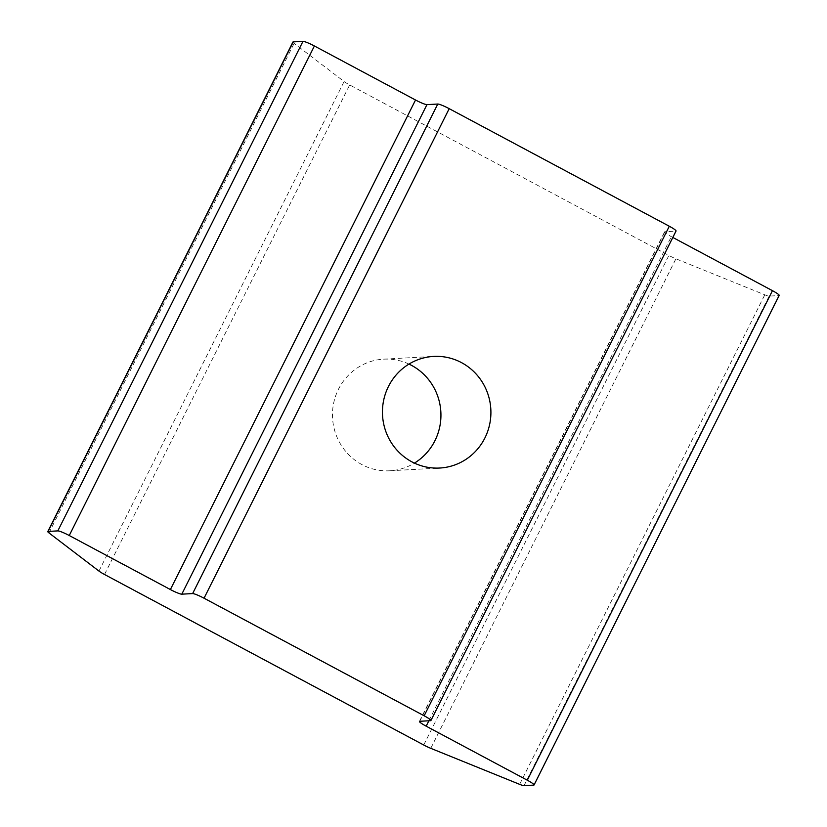 <?xml version="1.0" encoding="UTF-8"?>
<svg xmlns="http://www.w3.org/2000/svg" width="827" height="827" viewBox="0 0 827 827"><rect width="100%" height="100%" fill="white"/><g stroke="black" fill="none" stroke-linecap="round" stroke-linejoin="round"><path stroke-width="0.62" stroke-dasharray="4.13 3.1" d="M292.944 42.022A10.348 1.272 -153.4 0 0 294.112 43.376L344.104 81.532A10.348 1.272 -153.4 0 0 349.676 84.943L668.878 255.46A10.348 1.272 -153.4 0 0 675.917 258.789L764.789 294.805A10.348 1.272 -153.4 0 0 769.172 296.107L778.879 295.57A10.348 1.272 -153.4 0 0 779.199 295.435M408.962 364.087A55.895 54.231 86.8 0 0 383.635 359.166A55.895 54.231 86.8 0 0 333.653 403.173A55.895 54.231 86.8 0 0 361.875 464.567A55.895 54.231 86.8 0 0 389.775 470.78A55.895 54.231 86.8 0 0 414.42 463.11M672.827 237.452L671.328 236.646A10.348 1.272 -153.4 0 1 664.577 231.88A10.348 1.272 -153.4 0 1 664.898 231.746L675.721 231.146A10.348 1.272 -153.4 0 0 676.052 231.012M48.969 532.919L294.112 43.376M98.961 571.075L344.104 81.532M104.533 574.486L349.676 84.943M423.734 745.003L668.878 255.46M430.774 748.332L675.917 258.789M519.645 784.347L764.789 294.805M524.029 785.65L769.172 296.107M533.735 785.112L778.879 295.57M428.882 720.782L671.328 236.646M419.754 721.289L664.898 231.746M430.578 720.689L675.721 231.146M419.434 721.423L664.577 231.88M389.775 470.78L439.747 468.03M383.635 359.166L433.606 356.416"/><path stroke-width="1.24" d="M411.846 461.817A55.895 54.231 86.8 0 0 439.747 468.03A55.895 54.231 86.8 0 0 490.825 409.241A55.895 54.231 86.8 0 0 433.606 356.416A55.895 54.231 86.8 0 0 383.625 400.423A55.895 54.231 86.8 0 0 411.846 461.817M426.184 726.189A10.348 1.272 -153.4 0 1 419.434 721.423A10.348 1.272 -153.4 0 1 419.754 721.289L430.578 720.689A10.348 1.272 -153.4 0 0 430.908 720.555L676.052 231.012A10.348 1.272 -153.4 0 0 669.301 226.247L449.195 108.668A10.348 1.272 -153.4 0 0 437.772 104.037L426.949 104.636A10.348 1.272 -153.4 0 1 415.526 100.005L314.394 45.981A10.348 1.272 -153.4 0 0 302.971 41.35L293.265 41.888A10.348 1.272 -153.4 0 0 292.944 42.022L47.801 531.565A10.348 1.272 -153.4 0 0 48.969 532.919L98.961 571.075A10.348 1.272 -153.4 0 0 104.533 574.486L423.734 745.003A10.348 1.272 -153.4 0 0 430.774 748.332L519.645 784.347A10.348 1.272 -153.4 0 0 524.029 785.65L533.735 785.112A10.348 1.272 -153.4 0 0 534.056 784.978A10.348 1.272 -153.4 0 0 527.306 780.212L426.184 726.189L428.882 720.782M430.908 720.555A10.348 1.272 -153.4 0 0 424.158 715.789L204.052 598.21A10.348 1.272 -153.4 0 0 192.629 593.579L181.806 594.168L426.949 104.636M47.801 531.565A10.348 1.272 -153.4 0 1 48.121 531.43L57.828 530.893A10.348 1.272 -153.4 0 1 69.251 535.524L170.383 589.548A10.348 1.272 -153.4 0 0 181.806 594.168M414.42 463.11A55.895 54.231 86.8 0 0 440.853 411.991A55.895 54.231 86.8 0 0 408.962 364.087M534.056 784.978L779.199 295.435A10.348 1.272 -153.4 0 0 772.449 290.67L672.827 237.452M204.052 598.21L449.195 108.668M424.158 715.789L669.301 226.247M192.629 593.579L437.772 104.037M170.383 589.548L415.526 100.005M69.251 535.524L314.394 45.981M57.828 530.893L302.971 41.35M48.121 531.43L293.265 41.888M527.306 780.212L772.449 290.67"/></g></svg>
